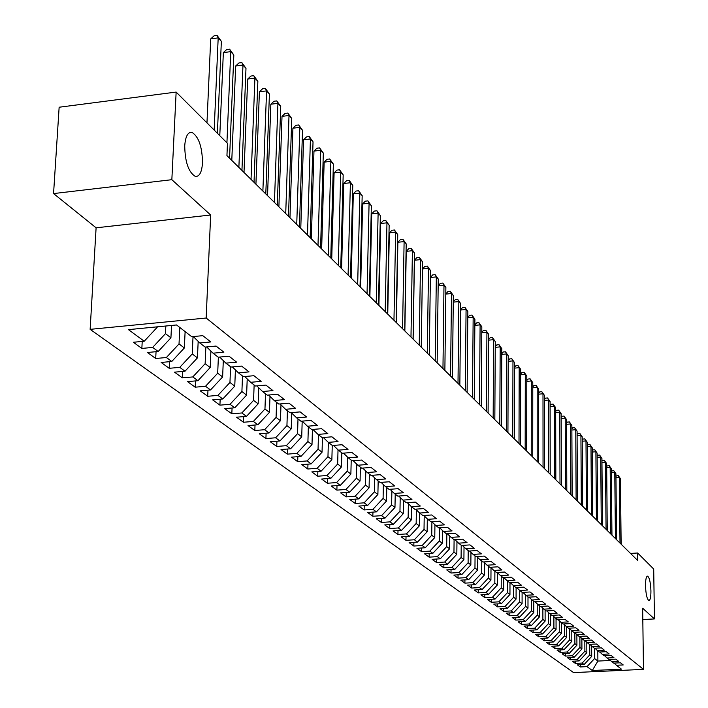 <?xml version="1.0" encoding="UTF-8"?>
<svg xmlns="http://www.w3.org/2000/svg" width="708" height="708" viewBox="0 0 708 708"><rect width="100%" height="100%" fill="white"/><g stroke="black" fill="none" stroke-linecap="round" stroke-linejoin="round"><path stroke-width="1.06" d="M645.51 585.737C645.537 579.533 646.227 576.339 647.599 576.135C649.466 577.578 650.581 582.507 650.935 590.923C650.926 597.11 650.236 600.322 648.855 600.552C646.988 599.136 645.873 594.198 645.51 585.737M184.726 145.848C185.452 136.325 187.894 131.847 192.036 132.414C198.736 136.706 202.222 146.839 202.506 162.831C201.824 172.345 199.399 176.867 195.231 176.389C188.532 172.203 185.027 162.026 184.726 145.848M90.137 329.353L573.577 672.6L643.475 669.37L206.17 318.025L90.137 329.353L96.102 227.817L210.657 215.002L171.849 179.69L53.56 193.576L96.102 227.817M53.56 193.576L59.145 107.227L176.142 92.075L171.849 179.69M597.817 650.882L597.897 661.068L592.286 670.511L621.447 669.166L616.411 665.263L623.217 664.945L620.465 662.794L613.632 663.113L611.756 661.67L618.615 661.343L615.818 659.148L608.933 659.475L607.03 658.006L613.942 657.679L611.101 655.449L604.163 655.785L602.234 654.298L609.19 653.962L606.305 651.696L599.313 652.041L597.348 650.519L604.358 650.174L601.428 647.882L594.384 648.227L592.392 646.687L599.455 646.333L596.472 643.997L589.383 644.351L587.357 642.784L594.472 642.43L591.437 640.059L584.295 640.413L582.233 638.82L589.401 638.457L586.321 636.05L579.117 636.412L577.029 634.793L584.25 634.421L581.118 631.97L573.861 632.341L571.728 630.695L579.011 630.324L575.825 627.828L568.515 628.208L566.347 626.536L573.684 626.146L570.444 623.615L563.072 623.996L560.869 622.297L568.267 621.907L564.966 619.323L557.541 619.721L555.302 617.987L562.754 617.588L559.4 614.96L551.913 615.367L549.638 613.606L557.143 613.199L553.736 610.526L546.187 610.933L543.868 609.145L551.443 608.73L547.965 606.013L540.363 606.429L538.009 604.605L545.638 604.181L542.107 601.419L534.434 601.844L532.035 599.986L539.726 599.552L536.133 596.738L528.398 597.171L525.955 595.286L533.708 594.844L530.053 591.976L522.256 592.419L519.769 590.499L527.584 590.047L523.858 587.127L515.999 587.578L513.468 585.622L521.354 585.162L517.557 582.188L509.627 582.649L507.052 580.657L514.999 580.188L511.132 577.162L503.14 577.631L500.512 575.595L508.53 575.117L504.592 572.037L496.529 572.515L493.857 570.444L501.937 569.958L497.919 566.816L489.794 567.312L487.069 565.196L495.219 564.701L491.131 561.497L482.936 562.002L480.148 559.842L488.378 559.338L484.201 556.072L475.935 556.585L473.103 554.391L481.396 553.868L477.148 550.541L468.802 551.063L465.917 548.833L474.28 548.302L469.944 544.903L461.536 545.443L458.589 543.16L467.032 542.62L462.607 539.151L454.12 539.7L451.111 537.381L459.625 536.823L455.12 533.292L446.553 533.85L443.482 531.478L452.085 530.911L447.474 527.31L438.836 527.876L435.703 525.46L444.376 524.876L439.686 521.203L430.96 521.787L427.765 519.318L436.517 518.725L431.721 514.964L422.924 515.566L419.658 513.043L428.499 512.442L423.596 508.601L414.72 509.22L411.383 506.645L420.304 506.025L415.304 502.105L406.339 502.733L402.932 500.105L411.941 499.467L406.834 495.476L397.781 496.113L394.303 493.432L403.392 492.777L398.179 488.697L389.037 489.352L385.488 486.608L394.666 485.945L389.338 481.767L380.108 482.44L376.479 479.635L385.745 478.953L380.293 474.687L370.974 475.378L367.266 472.51L376.621 471.811L371.054 467.448L361.646 468.156L357.85 465.227L367.302 464.51L361.602 460.05L352.097 460.775L348.221 457.775L357.77 457.041L351.947 452.483L342.345 453.226L338.38 450.155L348.017 449.403L342.053 444.739L332.362 445.5L328.3 442.358L338.035 441.588L331.937 436.818L322.14 437.597L317.989 434.385L327.822 433.597L321.582 428.703L311.679 429.508L307.431 426.216L317.37 425.402L310.98 420.402L300.98 421.225L296.617 417.853L306.661 417.021L300.121 411.897L290.006 412.737L285.545 409.286L295.696 408.436L288.997 403.179L278.775 404.047L274.208 400.507L284.466 399.631L277.589 394.25L267.261 395.144L262.579 391.515L272.952 390.612L265.907 385.099L255.464 386.01L250.659 382.293L261.146 381.373L253.915 375.709L243.366 376.647L238.437 372.842L249.039 371.886L241.623 366.08L230.958 367.045L225.896 363.142L236.622 362.16L229.011 356.204L218.223 357.195L213.037 353.186L223.878 352.177L216.064 346.062L205.152 347.088L199.824 342.964L210.789 341.929L202.771 335.654L191.735 336.707L176.558 324.963L128.449 329.636L144.228 341.229L133.369 342.265L141.857 348.433L152.645 347.416L158.185 351.487L147.441 352.495L155.707 358.496L166.38 357.513L171.779 361.478L161.15 362.452L169.212 368.31L179.761 367.346L185.018 371.213L174.513 372.16L182.372 377.868L192.806 376.93L197.93 380.7L187.54 381.621L195.196 387.188L205.524 386.276L210.524 389.949L200.24 390.851L207.709 396.276L217.931 395.391L222.799 398.976L212.63 399.852L219.923 405.153L230.029 404.286L234.782 407.781L224.719 408.64L231.835 413.808L241.835 412.968L246.481 416.375L236.516 417.207L243.464 422.251L253.367 421.437L257.898 424.765L248.039 425.579L254.818 430.508L264.615 429.703L269.049 432.96L259.287 433.756L265.916 438.562L275.616 437.783L279.934 440.969L270.279 441.739L276.748 446.438L286.351 445.677L290.581 448.784L281.014 449.536L287.342 454.138L296.847 453.394L300.98 456.43L291.51 457.164L297.696 461.66L307.113 460.935L311.148 463.908L301.776 464.616L307.821 469.015L317.14 468.307L321.096 471.209L311.812 471.909L317.724 476.21L326.954 475.519L330.822 478.36L321.627 479.042L327.406 483.245L336.557 482.573L340.336 485.352L331.229 486.015L336.884 490.131L345.946 489.476L349.646 492.193L340.619 492.848L346.168 496.874L355.133 496.228L358.761 498.892L349.823 499.529L355.248 503.468L364.133 502.839L367.682 505.45L358.823 506.07L364.142 509.928L372.948 509.317L376.417 511.866L367.647 512.477L372.851 516.256L381.577 515.663L384.975 518.159L376.284 518.752L381.382 522.46L390.028 521.867L393.356 524.318L384.745 524.902L389.736 528.531L398.303 527.956L401.569 530.354L393.037 530.92L397.931 534.478L406.419 533.92L409.622 536.275L401.162 536.832L405.958 540.319L414.375 539.77L417.516 542.071L409.127 542.62L413.835 546.036L422.18 545.496L425.251 547.762L416.941 548.293L421.552 551.647L429.827 551.116L432.845 553.337L424.596 553.86L429.128 557.143L437.323 556.63L440.288 558.807L432.11 559.32L436.553 562.541L444.686 562.037L447.589 564.17L439.482 564.674L443.836 567.834L451.899 567.347L454.748 569.436L446.713 569.922L450.996 573.029L458.988 572.551L461.784 574.604L453.819 575.082L458.014 578.135L465.935 577.657L468.678 579.675L460.784 580.144L464.899 583.135L472.758 582.675L475.457 584.658L467.625 585.118L471.67 588.056L479.458 587.596L482.104 589.543L474.333 589.994L478.307 592.879L486.042 592.437L488.635 594.339L480.936 594.782L484.83 597.614L492.502 597.18L495.051 599.057L487.414 599.49L491.246 602.278L498.848 601.844L501.361 603.694L493.777 604.11L497.538 606.853L505.087 606.429L507.548 608.243L500.025 608.659L503.724 611.34L511.211 610.933L513.636 612.712L506.167 613.119L509.804 615.765L517.238 615.358L519.619 617.111L512.211 617.509L515.787 620.102L523.159 619.712L525.495 621.429L518.141 621.819L521.654 624.376L528.973 623.987L531.274 625.677L523.982 626.058L527.433 628.571L534.69 628.191L536.956 629.855L529.717 630.226L533.115 632.695L540.319 632.324L542.54 633.961L535.363 634.333L538.7 636.758L545.85 636.386L548.036 637.996L540.912 638.359L544.195 640.749L551.293 640.386L553.444 641.97L546.372 642.324L549.603 644.678L556.647 644.324L558.762 645.882L551.744 646.227L554.922 648.537L561.913 648.192L563.993 649.723L557.028 650.068L560.152 652.342L567.099 652.006L569.144 653.511L562.223 653.847L565.303 656.086L572.197 655.75L574.215 657.236L567.338 657.564L570.374 659.768L577.215 659.44L579.197 660.9L572.383 661.228L575.365 663.396L582.153 663.069L584.109 664.511L577.339 664.83L580.277 666.963L580.268 664.688M592.286 670.511L587.02 666.644L580.277 666.963M176.142 92.075L227.454 143.326L226.941 155.618L637.731 560.541L637.634 552.992L630.518 553.435M591.631 645.953L591.702 656.378L589.773 654.918L589.702 644.333M584.109 664.511L591.702 656.378M582.153 663.069L589.773 654.918M616.411 665.263L614.137 663.086M586.79 642.245L586.852 652.705L584.888 651.218L584.826 640.386M579.197 660.9L586.852 652.705M577.215 659.44L584.888 651.218M611.756 661.67L609.446 659.458M581.87 638.474L581.923 648.971L579.932 647.466L579.87 636.563M574.215 657.236L581.923 648.971M572.197 655.75L579.932 647.466M607.03 658.006L604.685 655.758M576.87 634.642L576.923 645.183L574.896 643.652L574.843 632.704M569.144 653.511L576.923 645.183M567.099 652.006L574.896 643.652M602.234 654.298L599.844 652.015M571.79 630.74L571.834 641.333L569.772 639.775L569.728 628.775M563.993 649.723L571.834 641.333M561.913 648.192L569.772 639.775M597.348 650.519L594.932 648.201M566.621 626.748L566.665 637.421L564.568 635.837L564.533 624.792M558.762 645.882L566.665 637.421M556.647 644.324L564.568 635.837M592.392 646.687L589.932 644.324M561.373 622.686L561.409 633.439L559.285 631.828L559.249 620.739M553.444 641.97L561.409 633.439M551.293 640.386L559.285 631.828M587.357 642.784L584.852 640.386M556.045 618.562L556.072 629.394L553.904 627.757L553.886 616.624M548.036 637.996L556.072 629.394M545.85 636.386L553.904 627.757M582.233 638.82L579.693 636.386M550.62 614.367L550.638 625.288L548.443 623.624L548.426 612.447M542.54 633.961L550.638 625.288M540.319 632.324L548.443 623.624M577.029 634.793L574.436 632.315M545.107 610.101L545.116 621.111L542.886 619.411L542.877 608.19M536.956 629.855L545.116 621.111M534.69 628.191L542.886 619.411M571.728 630.695L569.099 628.173M539.505 605.765L539.505 616.854L537.23 615.137L537.23 603.862M531.274 625.677L539.505 616.854M528.973 623.987L537.23 615.137M566.347 626.536L563.674 623.969M533.805 601.349L533.797 612.535L531.487 610.783L531.496 599.464M525.495 621.429L533.797 612.535M523.159 619.712L531.487 610.783M560.869 622.297L558.152 619.686M528 596.871L527.991 608.137L525.637 606.358L525.655 594.994M519.619 617.111L527.991 608.137M517.238 615.358L525.637 606.358M555.302 617.987L552.541 615.332M522.106 592.304L522.079 603.667L519.69 601.853L519.716 590.445M513.636 612.712L522.079 603.667M511.211 610.933L519.69 601.853M549.638 613.606L546.824 610.907M516.105 587.578L516.07 599.11L513.636 597.269L513.672 585.781M507.548 608.243L516.07 599.11M505.087 606.429L513.636 597.269M543.868 609.145L541.009 606.393M509.99 582.631L509.955 594.481L507.477 592.605L507.521 581.02M501.361 603.694L509.955 594.481M498.848 601.844L507.477 592.605M538.009 604.605L535.089 601.809M503.777 577.595L503.724 589.764L501.202 587.861L501.255 576.17M495.051 599.057L503.724 589.764M492.502 597.18L501.202 587.861M532.035 599.986L529.071 597.136M497.45 572.648L497.388 584.967L494.821 583.029L494.883 571.241M488.635 594.339L497.388 584.967M486.042 592.437L494.821 583.029M525.955 595.286L522.938 592.384M491.007 567.71L490.936 580.082L488.316 578.1L488.396 566.223M482.104 589.543L490.936 580.082M479.458 587.596L488.316 578.1M519.769 590.499L516.698 587.543M484.449 562.674L484.36 575.108L481.705 573.091L481.785 561.108M475.457 584.658L484.36 575.108M472.758 582.675L481.705 573.091M513.468 585.622L510.335 582.613M477.767 557.55L477.67 570.037L474.962 567.984L475.059 555.904M468.678 579.675L477.67 570.037M465.935 577.657L474.962 567.984M507.052 580.657L503.866 577.586M470.962 552.329L470.855 564.878L468.094 562.789L468.2 550.594M461.784 574.604L470.855 564.878M458.988 572.551L468.094 562.789M500.512 575.595L497.264 572.471M464.023 547.01L463.908 559.621L461.094 557.488L461.218 545.195M454.748 569.436L463.908 559.621M451.899 567.347L461.094 557.488M493.857 570.444L490.547 567.258M456.961 541.593L456.828 554.267L453.961 552.09L454.094 539.682M447.589 564.17L456.828 554.267M444.686 562.037L453.961 552.09M487.069 565.196L483.697 561.948M449.757 536.071L449.615 548.806L446.695 546.585L446.845 533.832M440.288 558.807L449.615 548.806M437.323 556.63L446.695 546.585M480.148 559.842L476.714 556.532M442.42 530.451L442.27 543.24L439.287 540.974L439.447 527.841M432.845 553.337L442.27 543.24M429.827 551.116L439.287 540.974M473.103 554.391L469.599 551.019M434.942 524.716L434.765 537.558L431.73 535.257L431.915 521.796M425.251 547.762L434.765 537.558M422.18 545.496L431.73 535.257M465.917 548.833L462.342 545.39M427.305 518.875L427.128 531.77L424.021 529.425L424.225 515.893M417.516 542.071L427.128 531.77M414.375 539.77L424.021 529.425M458.589 543.16L454.943 539.646M419.525 512.911L419.331 525.867L416.162 523.477L416.375 509.875M409.622 536.275L419.331 525.867M406.419 533.92L416.162 523.477M451.111 537.381L447.394 533.797M411.587 506.795L411.375 519.849L408.144 517.406L408.374 503.733M401.569 530.354L411.375 519.849M398.303 527.956L408.144 517.406M443.482 531.478L439.695 527.823M403.489 500.529L403.259 513.707L399.967 511.211L400.206 497.467M393.356 524.318L403.259 513.707M390.028 521.867L399.967 511.211M435.703 525.46L431.845 521.725M395.223 494.14L394.976 507.432L391.621 504.892L391.878 491.078M384.975 518.159L394.976 507.432M381.577 515.663L391.621 504.892M427.765 519.318L423.818 515.504M386.78 487.608L386.524 501.034L383.09 498.432L383.364 484.555M376.417 511.866L386.524 501.034M372.948 509.317L383.09 498.432M419.658 513.043L415.631 509.158M378.169 480.944L377.895 494.494L374.39 491.848L374.682 477.9M367.682 505.45L377.895 494.494M364.133 502.839L374.39 491.848M411.383 506.645L407.277 502.671M369.372 474.139L369.08 487.821L365.496 485.113L365.806 471.094M358.761 498.892L369.08 487.821M355.133 496.228L365.496 485.113M402.932 500.105L398.737 496.051M360.39 467.191L360.071 481.006L356.416 478.236L356.744 464.156M349.646 492.193L360.071 481.006M345.946 489.476L356.416 478.236M394.303 493.432L390.019 489.281M351.212 460.085L350.876 474.041L347.141 471.218L347.486 457.067M340.336 485.352L350.876 474.041M336.557 482.573L347.141 471.218M385.488 486.608L381.108 482.369M341.831 452.828L341.477 466.926L337.663 464.032L338.026 449.819M330.822 478.36L341.477 466.926M326.954 475.519L337.663 464.032M376.479 479.635L372.001 475.307M332.247 445.412L331.866 459.651L327.963 456.695L328.353 442.403M321.096 471.209L331.866 459.651M317.14 468.307L327.963 456.695M367.266 472.51L362.7 468.077M322.45 437.571L322.043 452.217L318.051 449.191L318.467 434.756M311.148 463.908L322.043 452.217M307.113 460.935L318.051 449.191M357.85 465.227L353.177 460.696M312.44 429.446L311.998 444.606L307.918 441.518L308.352 426.933M300.98 456.43L311.998 444.606M296.847 453.394L307.918 441.518M348.221 457.775L343.442 453.138M307.431 426.216L302.192 421.118L301.723 436.827L297.546 433.668L298.006 418.924M290.581 448.784L301.723 436.827M286.351 445.677L297.546 433.668M338.38 450.155L333.486 445.412M291.714 413.083L291.209 428.871L286.935 425.632L287.421 410.737M279.934 440.969L291.209 428.871M275.616 437.783L286.935 425.632M328.3 442.358L323.299 437.5M280.979 404.843L280.448 420.72L276.076 417.41L276.589 402.356M269.049 432.96L280.448 420.72M264.615 429.703L276.076 417.41M317.989 434.385L312.865 429.411M269.996 396.409L269.438 412.383L264.96 408.994L265.5 393.772M257.898 424.765L269.438 412.383M253.367 421.437L264.96 408.994M258.739 387.772L258.154 403.843L253.57 400.374L254.137 384.984M246.481 416.375L258.154 403.843M241.835 412.968L253.57 400.374M296.617 417.853L291.254 412.631M247.216 378.93L246.605 395.099L241.906 391.542L242.499 375.983M234.782 407.781L246.605 395.099M230.029 404.286L241.906 391.542M285.545 409.286L280.058 403.941M235.41 369.877L234.764 386.134L229.95 382.488L230.578 366.762M222.799 398.976L234.764 386.134M217.931 395.391L229.95 382.488M274.208 400.507L268.58 395.029M223.303 360.602L222.631 376.948L217.692 373.213L218.365 357.186M210.524 389.949L222.631 376.948M205.524 386.276L217.692 373.213M262.579 391.515L256.809 385.895M210.895 351.097L210.196 367.532L205.134 363.7L205.86 347.017M197.93 380.7L210.196 367.532M192.806 376.93L205.134 363.7M250.659 382.293L244.747 376.523M198.178 341.353L197.444 357.876L192.249 353.938L193.027 336.583M185.018 371.213L197.444 357.876M179.761 367.346L192.249 353.938M238.437 372.842L232.374 366.921M185.115 331.583L184.354 347.964L179.027 343.929L179.797 327.468M171.779 361.478L184.354 347.964M166.38 357.513L179.027 343.929M225.896 363.142L219.684 357.062M171.522 325.45L170.929 337.805L165.46 333.663L165.831 325.999M158.185 351.487L170.929 337.805M152.645 347.416L165.46 333.663M213.037 353.186L206.656 346.947M157.167 326.839L157.141 327.361L156.53 326.901M144.228 341.229L157.141 327.361M199.824 342.964L193.275 336.557M642.82 619.544L654.44 618.934L653.705 569.046L637.634 552.992M210.657 215.002L206.17 318.025M654.44 618.934L642.66 608.216L643.475 669.37M594.508 648.218L594.578 658.555L597.897 661.068L610.508 660.467M587.02 666.644L594.578 658.555M141.857 348.433L142.219 341.424M155.707 358.496L156.052 351.681M169.212 368.31L169.531 361.682M182.372 377.868L182.664 371.426M195.196 387.188L195.479 380.913M207.709 396.276L207.975 390.17M219.923 405.153L220.161 399.206M231.835 413.808L232.065 408.012M243.464 422.251L243.676 416.614M254.818 430.508L255.022 425.004M265.916 438.562L266.102 433.199M276.748 446.438L276.925 441.208M287.342 454.138L287.51 449.031M297.696 461.66L297.856 456.678M307.821 469.015L307.962 464.147M317.724 476.21L317.857 471.457M327.406 483.245L327.538 478.599M336.884 490.131L337.008 485.591M346.168 496.874L346.274 492.441M355.248 503.468L355.345 499.131M364.142 509.928L364.231 505.689M372.851 516.256L372.939 512.114M381.382 522.46L381.462 518.398M389.736 528.531L389.816 524.557M397.931 534.478L398.002 530.593M405.958 540.319L406.029 536.514M413.835 546.036L413.897 542.31M421.552 551.647L421.605 547.992M429.128 557.143L429.172 553.567M436.553 562.541L436.597 559.037M443.836 567.834L443.881 564.4M450.996 573.029L451.031 569.666M458.014 578.135L458.041 574.825M464.899 583.135L464.926 579.896M471.67 588.056L471.696 584.879M478.307 592.879L478.334 589.764M484.83 597.614L484.856 594.561M491.246 602.278L491.264 599.269M497.538 606.853L497.556 603.906M503.724 611.34L503.742 608.455M509.804 615.765L509.813 612.924M515.787 620.102L515.787 617.314M521.654 624.376L521.663 621.633M527.433 628.571L527.442 625.881M533.115 632.695L533.115 630.049M538.7 636.758L538.7 634.156M544.195 640.749L544.195 638.191M549.603 644.678L549.603 642.165M554.922 648.537L554.913 646.068M560.152 652.342L560.152 649.917M565.303 656.086L565.294 653.696M570.374 659.768L570.365 657.422M575.365 663.396L575.356 661.086M214.17 130.051L218.188 37.878L221.356 41.347L217.391 133.263M206.966 122.865L210.71 38.896L218.188 37.878L217.064 35.4L221.356 41.347M210.71 38.896L214.082 35.807L217.064 35.4M226.932 142.795L230.737 51.631L233.826 55.012L229.56 158.194M219.79 135.671L223.347 52.622L230.737 51.631L229.604 49.162L233.826 55.012M223.347 52.622L226.657 49.56L229.604 49.162M238.879 167.38L242.977 65.039L245.986 68.34L241.941 170.407M231.79 160.397L235.667 66.003L242.977 65.039L241.844 62.578L245.986 68.34M235.667 66.003L238.923 62.968L241.844 62.578M251.03 179.363L254.915 78.119L257.854 81.34L254.022 182.31M244.003 172.442L247.685 79.057L254.915 78.119L253.774 75.668L257.854 81.34M247.685 79.057L250.88 76.048L253.774 75.668M262.88 191.045L266.562 90.881L269.421 94.022L265.801 193.921M255.924 184.186L259.402 91.801L266.562 90.881L265.411 88.438L269.421 94.022M259.402 91.801L262.553 88.801L265.411 88.438M274.439 202.435L277.925 103.333L280.722 106.404L277.288 205.24M267.544 195.638L270.845 104.226L277.925 103.333L276.766 100.899L280.722 106.404M270.845 104.226L273.943 101.253L276.766 100.899M285.722 213.559L289.014 115.493L291.749 118.484L288.501 216.303M278.89 206.825L282.014 116.36L289.014 115.493L287.855 113.068L291.749 118.484M282.014 116.36L285.059 113.413L287.855 113.068M296.74 224.418L299.847 127.36L302.52 130.29L299.449 227.091M289.961 217.737L292.917 128.21L299.847 127.36L298.688 124.944L302.52 130.29M292.917 128.21L295.917 125.281L298.688 124.944M307.493 235.021L310.431 138.954L313.033 141.812L310.139 237.631M300.776 228.392L303.564 139.786L310.431 138.954L309.263 136.547L313.033 141.812M303.564 139.786L306.52 136.883L309.263 136.547M317.998 245.375L320.768 150.282L323.317 153.078L320.582 247.924M311.334 238.808L313.971 151.096L320.768 150.282L319.6 147.883L323.317 153.078M313.971 151.096L316.883 148.211L319.6 147.883M328.255 255.482L330.866 161.353L333.362 164.079L330.786 257.978M321.653 248.977L324.14 162.141L330.866 161.353L329.698 158.964L333.362 164.079M324.14 162.141L327.007 159.282L329.698 158.964M338.282 265.367L340.743 172.177L343.176 174.841L340.76 267.81M331.742 258.916L334.087 172.947L340.743 172.177L339.566 169.796L343.176 174.841M334.087 172.947L336.911 170.106L339.566 169.796M348.088 275.031L350.398 182.752L352.779 185.363L350.504 277.412M341.601 268.633L343.805 183.505L350.398 182.752L349.221 180.39L352.779 185.363M343.805 183.505L346.584 180.69L349.221 180.39M357.673 284.483L359.841 193.107L362.169 195.656L360.036 286.811M351.239 278.138L353.31 193.842L359.841 193.107L358.664 190.744L362.169 195.656M353.31 193.842L356.053 191.036L358.664 190.744M367.045 293.723L369.08 203.223L371.355 205.718L369.355 295.997M360.664 287.43L362.611 203.948L369.08 203.223L367.903 200.877L371.355 205.718M362.611 203.948L365.319 201.161L367.903 200.877M376.214 302.759L378.116 213.135L380.346 215.577L378.479 304.989M369.886 296.519L371.709 213.834L378.116 213.135L376.939 210.789L380.346 215.577M371.709 213.834L374.382 211.072L376.939 210.789M385.187 311.6L386.966 222.825L389.152 225.215L387.4 313.786M378.913 305.413L380.621 223.516L386.966 222.825L385.78 220.498L389.152 225.215M380.621 223.516L383.249 220.772L385.78 220.498M393.967 320.255L395.622 232.312L397.763 234.658L396.135 322.397M387.745 314.122L389.338 232.985L395.622 232.312L394.445 229.994L397.763 234.658M389.338 232.985L391.931 230.268L394.445 229.994M402.56 328.733L404.109 241.605L406.197 243.897L404.684 330.822M396.392 322.644L397.878 242.26L404.109 241.605L402.923 239.304L406.197 243.897M397.878 242.26L400.436 239.561L402.923 239.304M410.976 337.026L412.41 250.712L414.463 252.951L413.056 339.07M404.852 330.99L406.242 251.349L412.41 250.712L411.233 248.411L414.463 252.951M406.242 251.349L408.764 248.667L411.233 248.411M419.224 345.15L420.543 259.624L422.552 261.827L421.251 347.159M413.145 339.159L414.437 260.252L420.543 259.624L419.366 257.34L422.552 261.827M414.437 260.252L416.924 257.588L419.366 257.34M427.296 353.106L428.517 268.359L430.482 270.518L429.287 355.071M421.269 347.168L422.455 268.969L428.517 268.359L427.34 266.084L430.482 270.518M422.455 268.969L424.915 266.332L427.34 266.084M435.208 360.903L436.332 276.916L438.261 279.032L437.155 362.832M430.384 277.447L432.747 274.89L435.146 274.651L436.332 276.916L430.384 277.509M435.146 274.651L438.261 279.032M442.96 368.549L443.987 285.306L445.872 287.377L444.872 370.434M438.172 285.749L440.429 283.288L442.81 283.058L443.987 285.306L438.163 285.882M442.81 283.058L445.872 287.377M450.554 376.036L451.492 293.537L453.341 295.563L452.43 377.886M445.801 293.891L447.96 291.519L450.315 291.289L451.492 293.537L445.792 294.094M450.315 291.289L453.341 295.563M458.005 383.382L458.855 301.599L460.669 303.59L459.846 385.196M453.279 301.865L455.341 299.59L457.678 299.369L458.855 301.599L453.27 302.139M457.678 299.369L460.669 303.59M465.306 390.586L466.068 309.511L467.855 311.467L467.112 392.356M460.607 309.697L462.581 307.511L464.899 307.29L466.068 309.511L460.607 310.033M464.899 307.29L467.855 311.467M472.475 397.639L473.156 317.272L474.9 319.184L474.245 399.392M467.802 317.37L469.687 315.281L471.979 315.06L473.156 317.272L467.793 317.777M471.979 315.06L474.9 319.184M479.502 404.569L480.104 324.884L481.821 326.769L481.236 406.277M474.856 324.91L476.652 322.901L478.927 322.68L480.104 324.884L474.856 325.37M478.927 322.68L481.821 326.769M486.396 411.366L486.918 332.353L488.6 334.203L488.095 413.047M481.776 332.309L483.493 330.37L485.75 330.167L486.918 332.353L481.776 332.831M485.75 330.167L488.6 334.203M493.157 418.039L493.609 339.69L495.264 341.504L494.83 419.685M488.573 339.566L490.202 337.716L492.441 337.512L493.609 339.69L488.564 340.15M492.441 337.512L495.264 341.504M499.804 424.579L500.184 346.885L501.804 348.663L501.441 426.198M495.237 346.69L496.795 344.92L499.016 344.716L500.184 346.885L495.228 347.336M499.016 344.716L501.804 348.663M506.317 431.004L506.627 353.956L508.22 355.699L507.928 432.588M501.777 353.69L503.264 351.991L505.468 351.796L506.627 353.956L501.777 354.389M505.468 351.796L508.22 355.699M512.716 437.314L512.964 360.894L514.53 362.611L514.3 438.871M508.202 360.567L509.618 358.938L511.804 358.744L512.964 360.894L508.202 361.31M511.804 358.744L514.53 362.611M518.999 443.509L519.185 367.709L520.716 369.39L520.557 445.04M514.512 367.31L515.858 365.762L518.026 365.576L519.185 367.709L514.512 368.116M518.026 365.576L520.716 369.39M525.168 449.589L525.292 374.408L526.805 376.063L526.699 451.093M520.707 373.948L521.991 372.461L524.141 372.284L525.292 374.408L520.707 374.798M524.141 372.284L526.805 376.063M531.23 455.563L531.292 380.984L532.779 382.612L532.735 457.041M526.796 380.462L528.009 379.054L530.142 378.869L531.292 380.984L526.796 381.364M530.142 378.869L532.779 382.612M537.186 461.439L537.195 387.444L538.655 389.046L538.664 462.89M532.779 386.869L533.929 385.524L536.045 385.338L537.195 387.444L532.779 387.816M536.045 385.338L538.655 389.046M543.045 467.2L542.992 393.798L544.425 395.365L544.487 468.634M538.655 393.161L539.744 391.878L541.841 391.701L542.992 393.798L538.655 394.161M541.841 391.701L544.425 395.365M548.788 472.873L548.691 400.038L550.098 401.586L550.213 474.272M544.425 399.347L545.461 398.126L547.541 397.958L548.691 400.038L544.425 400.392M547.541 397.958L550.098 401.586M554.444 478.449L554.284 406.18L555.674 407.693L555.842 479.82M550.107 405.436L551.081 404.277L553.152 404.109L554.284 406.18L550.107 406.516M553.152 404.109L555.674 407.693M560.001 483.927L559.798 412.215L561.161 413.702L561.373 485.281M555.683 411.419L556.612 410.313L558.656 410.153L559.798 412.215L555.683 412.543M558.656 410.153L561.161 413.702M565.462 489.308L565.214 418.145L566.55 419.614L566.816 490.644M561.17 417.304L562.046 416.26L564.072 416.092L565.214 418.145L561.17 418.472M564.072 416.092L566.55 419.614M570.834 494.6L570.533 423.986L571.852 425.428L572.161 495.91M566.559 423.083L567.382 422.101L569.409 421.941L570.533 423.986L566.568 424.296M569.409 421.941L571.852 425.428M576.117 499.813L575.772 429.721L577.073 431.145L577.427 501.096M571.869 428.783L572.639 427.844L574.648 427.694L575.772 429.721L571.869 430.03M574.648 427.694L577.073 431.145M581.312 504.937L580.923 435.367L582.197 436.765L582.604 506.202M577.082 434.376L577.817 433.5L579.799 433.349L580.923 435.367L577.091 435.668M579.799 433.349L582.197 436.765M586.428 509.972L585.994 440.925L587.251 442.296L587.693 511.22M582.215 439.889L582.905 439.066L584.879 438.916L585.994 440.925L582.224 441.208M584.879 438.916L587.251 442.296M591.454 514.928L590.985 446.394L592.215 447.739L592.702 516.159M587.268 445.314L587.905 444.536L589.87 444.385L590.985 446.394L587.277 446.668M589.87 444.385L592.215 447.739M596.401 519.805L595.897 451.766L597.11 453.102L597.632 521.017M592.242 450.651L592.835 449.925L594.782 449.775L595.897 451.766L592.251 452.04M594.782 449.775L597.11 453.102M601.278 524.61L600.729 457.067L601.924 458.377L602.481 525.796M597.127 455.908L597.685 455.226L599.614 455.085L600.729 457.067L597.145 457.333M599.614 455.085L601.924 458.377M606.066 529.336L605.482 462.28L606.659 463.563L607.252 530.504M601.942 461.076L602.455 460.448L604.375 460.306L605.482 462.28L601.959 462.536M604.375 460.306L606.659 463.563M610.792 533.982L610.163 467.404L611.323 468.678L611.951 535.133M606.685 466.174L609.057 465.448L610.163 467.404L606.694 467.661M609.057 465.448L611.323 468.678M615.429 538.558L614.774 472.457L615.916 473.714L616.58 539.7M611.349 471.183L613.677 470.51L614.774 472.457L611.358 472.705M613.677 470.51L615.916 473.714M620.004 543.071L619.314 477.44L620.438 478.67L621.137 544.187M615.942 476.13L618.217 475.493L619.314 477.44L615.96 477.679M618.217 475.493L620.438 478.67M192.036 132.414L189.381 132.741"/></g></svg>
